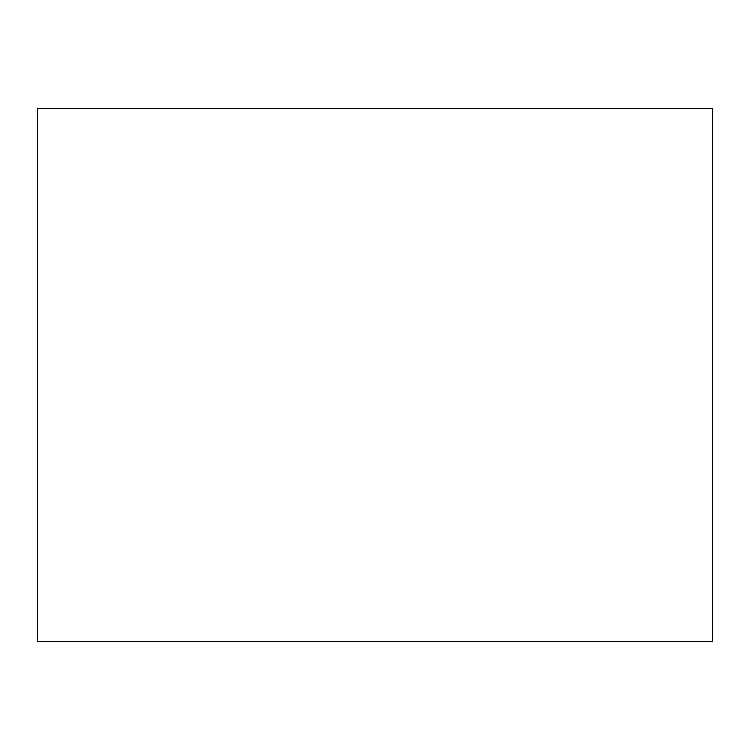 <?xml version="1.0" encoding="UTF-8"?>
<svg xmlns="http://www.w3.org/2000/svg" width="750" height="750" viewBox="0 0 750 750"><rect width="100%" height="100%" fill="white"/><g stroke="black" fill="none" stroke-linecap="round" stroke-linejoin="round"><path stroke-width="1.12" d="M712.5 641.447L37.5 641.447L37.5 108.553L712.5 108.553L712.5 641.447"/></g></svg>
